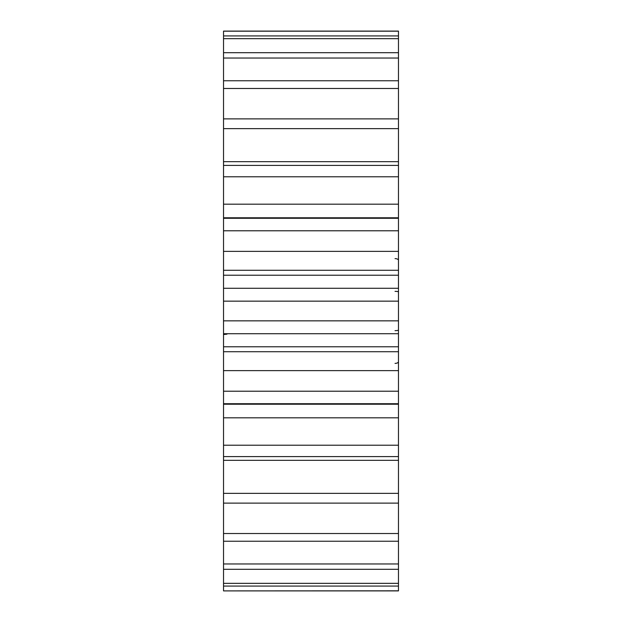<?xml version="1.0" encoding="UTF-8"?>
<svg xmlns="http://www.w3.org/2000/svg" width="622" height="622" viewBox="0 0 622 622"><rect width="100%" height="100%" fill="white"/><g stroke="black" fill="none" stroke-linecap="round" stroke-linejoin="round"><path stroke-width="0.93" d="M398.469 217.778L223.531 217.778L223.531 31.1L398.469 31.1L398.469 590.9L223.531 590.9L398.469 590.822M223.531 217.778L223.531 270.282L398.469 270.282M223.531 270.282L223.531 590.822M223.531 586.072L398.469 586.072M223.531 583.343L398.469 583.343M223.531 569.301L398.469 569.301M223.531 563.96L398.469 563.96M223.531 541.241L398.469 541.241M223.531 533.52L398.469 533.52M223.531 503.12L398.469 503.12M223.531 493.355L398.469 493.355M223.531 460.334L398.469 460.334M223.531 456.602L398.469 456.602M223.531 445.22L398.469 445.22M223.531 417.821L398.469 417.821M223.531 403.717L398.469 403.717M223.531 391.222L398.469 391.222M223.531 370.634L398.469 370.634M223.531 346.781L398.469 346.781M223.531 333.719L398.469 333.719M223.531 320.843L398.469 320.843M223.531 301.157L398.469 301.157M223.531 288.281L398.469 288.281M223.531 275.219L398.469 275.219M223.531 251.366L398.469 251.366M223.531 230.778L398.469 230.778M223.531 218.283L398.469 218.283M223.531 204.179L398.469 204.179M223.531 176.78L398.469 176.78M223.531 165.398L398.469 165.398M223.531 161.666L398.469 161.666M223.531 128.645L398.469 128.645M223.531 118.88L398.469 118.88M223.531 88.479L398.469 88.479M223.531 80.759L398.469 80.759M223.531 58.04L398.469 58.04M223.531 52.699L398.469 52.699M223.531 38.657L398.469 38.657M223.531 35.928L398.469 35.928M223.531 31.178L398.469 31.178M395.032 258.612A3.499 1.695 -0 0 1 398.469 260.307M395.032 363.388A3.499 1.695 0 0 0 398.469 361.693M395.032 330.647A3.499 0.638 0 0 0 398.469 330.01M395.032 291.353A3.499 0.638 -0 0 1 398.469 291.99M223.531 334.519L226.968 334.154M223.531 404.222L398.469 404.222M223.531 351.718L398.469 351.718"/></g></svg>
